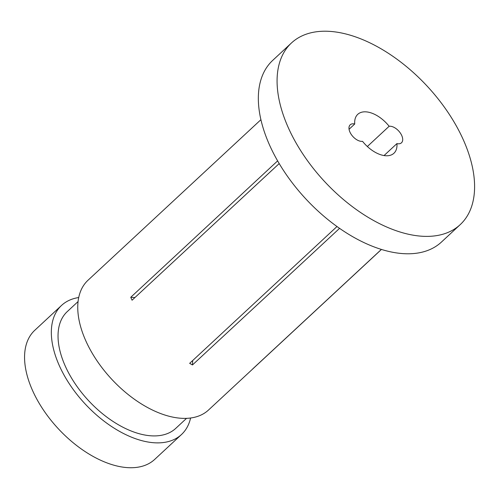 <?xml version="1.0" encoding="UTF-8"?>
<svg xmlns="http://www.w3.org/2000/svg" width="499" height="499" viewBox="0 0 499 499"><rect width="100%" height="100%" fill="white"/><g stroke="black" fill="none" stroke-linecap="round" stroke-linejoin="round"><path stroke-width="0.75" d="M367.345 146.513L389.145 126.266A10.629 6 47.1 0 1 390.299 126.235A10.629 6 47.1 0 1 400.41 133.146A10.629 6 47.1 0 1 401.477 142.795A10.629 6 47.1 0 1 398.19 143.793A10.629 6 47.1 0 1 396.93 143.593A26.566 15.007 -132.9 0 1 393.917 153.268A26.566 15.007 -132.9 0 1 362.53 141.329A10.629 6 47.1 0 1 361.376 141.367A10.629 6 47.1 0 1 351.259 134.449A10.629 6 47.1 0 1 350.198 124.8A10.629 6 47.1 0 1 353.479 123.808A10.629 6 47.1 0 1 354.739 124.002L349.063 129.272M329.802 31.375A123.977 70.041 -132.9 0 1 447.778 112.057A123.977 70.041 -132.9 0 1 460.197 224.644A123.977 70.041 -132.9 0 1 421.867 236.227A123.977 70.041 -132.9 0 1 303.891 155.538A123.977 70.041 -132.9 0 1 291.472 42.958A123.977 70.041 -132.9 0 1 329.802 31.375M460.197 224.644L441.459 242.046A123.977 70.041 -132.9 0 1 403.13 253.629A123.977 70.041 -132.9 0 1 285.154 172.941A123.977 70.041 -132.9 0 1 272.735 60.36L291.472 42.958M186.545 418.349L175.754 428.373A79.697 45.029 -132.9 0 1 151.116 435.814A79.697 45.029 -132.9 0 1 75.274 383.949A79.697 45.029 -132.9 0 1 67.29 311.569L78.081 301.552M190.593 418.006A88.111 49.781 -132.9 0 1 181.48 434.535A88.111 49.781 -132.9 0 1 154.235 442.769A88.111 49.781 -132.9 0 1 70.39 385.421A88.111 49.781 -132.9 0 1 61.564 305.407A88.111 49.781 -132.9 0 1 78.723 297.541M181.48 434.535L154.709 459.392A88.111 49.781 -132.9 0 1 127.47 467.625A88.111 49.781 -132.9 0 1 43.619 410.284A88.111 49.781 -132.9 0 1 34.793 330.269L61.564 305.407M354.739 124.002A26.566 15.007 -132.9 0 1 357.758 114.333A26.566 15.007 -132.9 0 1 365.973 111.851A26.566 15.007 -132.9 0 1 389.145 126.266M381.436 249.444L254.216 367.588A88.554 50.031 -132.9 0 1 254.06 367.738A88.554 50.031 -132.9 0 1 252.712 368.911L381.373 249.425M254.06 367.738L208.551 409.997A88.554 50.031 -132.9 0 1 181.174 418.274A88.554 50.031 -132.9 0 1 96.906 360.64A88.554 50.031 -132.9 0 1 88.03 280.226L133.545 237.961A88.554 50.031 -132.9 0 1 133.701 237.817M396.93 143.593L384.049 155.557M260.921 119.673L133.383 238.11A88.554 50.031 -132.9 0 1 133.545 237.961M336.981 226.527L189.664 363.341A88.554 50.031 -132.9 0 0 192.483 364.944L339.563 228.355M277.631 160.878L130.757 297.273A88.554 50.031 -132.9 0 0 132.067 300.205L279.203 163.566M192.483 364.944L192.683 360.54M130.757 297.273L134.923 297.547"/></g></svg>
